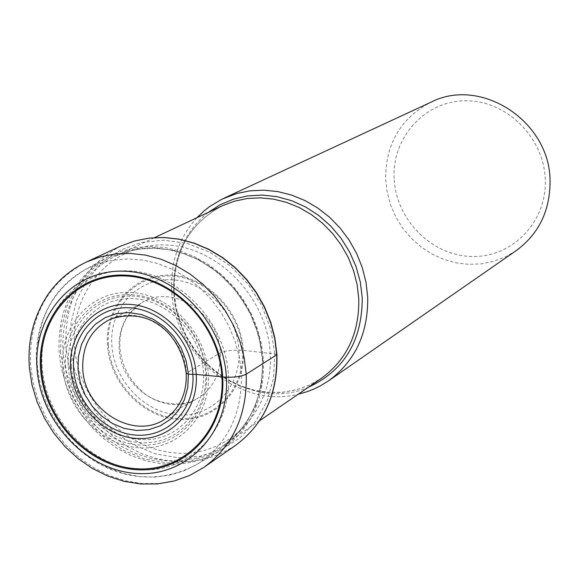 <?xml version="1.0" encoding="UTF-8"?>
<svg xmlns="http://www.w3.org/2000/svg" width="579" height="579" viewBox="0 0 579 579"><rect width="100%" height="100%" fill="white"/><g stroke="black" fill="none" stroke-linecap="round" stroke-linejoin="round"><path stroke-width="0.43" stroke-dasharray="2.9 2.17" d="M74.619 346.242C78.245 400.921 125.636 450.505 177.471 453.089C229.342 456.491 273.693 410.446 270.241 353.718C267.578 297.027 216.973 245.496 164.204 244.946C111.378 243.564 70.233 291.548 74.619 346.242M263.539 360.456C264.429 400.682 249.802 430.87 219.673 451.041L206.269 457.859L191.866 462.31L176.805 464.322L161.432 463.851L146.089 460.935L131.122 455.659L116.849 448.153L103.598 438.585L91.641 427.179L81.234 414.188L72.614 399.894L65.955 384.608L61.417 368.671L59.094 352.423C57.401 309.041 73.801 277.146 108.295 256.729L121.532 251.091L135.638 247.638L150.33 246.466L165.283 247.609L180.185 251.062L194.71 256.758L208.534 264.603L221.359 274.41L232.896 285.99L242.883 299.082L251.098 313.405L257.358 328.633L261.534 344.433L263.539 360.456M196.954 217.711C178.723 237.955 170.306 262.511 171.717 291.367C174.069 355.028 239.8 409.244 298.156 394.256M516.106 250.685L505.228 256.982L493.482 261.411L481.142 263.879L468.512 264.342L455.897 262.801L443.579 259.305L431.847 253.942L420.976 246.849L411.213 238.186L402.781 228.162L395.87 217.009L390.637 204.988L387.199 192.366L385.657 179.439C385.491 143.961 400.596 118.217 430.986 102.193M394.147 178.361C391.976 137.274 425.109 100.637 465.834 100.797C506.538 100.326 544.282 137.708 545.28 179.931C546.894 222.162 511.959 257.771 471.805 256.483C431.666 255.809 395.725 219.455 394.147 178.361M276.726 354.811L274.786 353.892L242.492 350.288L232.852 350.215L225.477 351.156L220.36 352.763L186.199 373.332M86.372 262.041C47.348 282.849 28.74 317.241 30.564 365.219L33.141 382.748L38.142 399.937L45.451 416.388L54.918 431.731L66.303 445.627L79.374 457.743L93.827 467.81L109.337 475.583L125.556 480.874L142.108 483.545L158.624 483.508L174.699 480.744L189.955 475.301L204.018 467.275M235.226 445.613L221.453 453.487L206.522 458.843L190.802 461.593L174.655 461.687L158.472 459.147L142.622 454.045L127.474 446.525L113.368 436.761L100.616 424.986L89.521 411.488L80.307 396.557L73.207 380.541L68.365 363.807L65.905 346.727C64.291 299.973 82.594 266.42 120.83 246.053M274.786 353.892L273.498 378.326L267.013 401.182L255.723 421.288L240.249 437.652L221.431 449.492L200.24 456.259L177.767 457.692L155.114 453.777L133.373 444.759L113.593 431.109L96.693 413.5L83.463 392.786L74.539 369.952L70.349 346.076L71.116 322.3L76.833 299.763L87.277 279.563L101.976 262.736L120.258 250.142L141.247 242.471L163.9 240.176L187.082 243.441L209.584 252.14L230.218 265.877L247.892 283.956L261.657 305.423L270.784 329.154L274.786 353.892M243.267 350.382C241.32 311.256 206.558 275.72 170.023 275.126C133.445 273.961 104.531 307.073 107.47 345.243C109.872 383.392 143.093 417.995 179.179 419.565C215.294 421.707 245.757 389.529 243.267 350.382M108.411 345.214C110.784 382.893 143.592 417.061 179.222 418.61C214.881 420.716 244.953 388.936 242.492 350.288C240.567 311.668 206.254 276.581 170.183 275.995C134.075 274.83 105.508 307.521 108.411 345.214M238.961 350.143C241.298 386.75 212.833 416.909 179.02 414.933C145.228 413.486 114.085 381.069 111.841 345.33C109.105 309.577 136.224 278.608 170.443 279.729C204.626 280.308 237.122 313.55 238.961 350.143M110.56 319.109L126.519 311.936L140.994 303.258C171.044 282.661 219.455 312.494 220.36 352.763C220.816 374.034 212.717 389.551 196.049 399.307C165.362 417.155 120.439 387.373 119.165 348.884C118.406 328.792 125.686 313.586 140.994 303.258L129.624 313.478C122.697 322.568 119.455 333.75 119.882 347.031C121.351 364.698 128.828 379.498 142.296 391.433C151.358 401.442 178.267 409.281 196.049 399.307L181.249 407.406L166.991 417.56M118.659 316.474C149.158 308.513 185.179 338.469 186.373 373.173C187.082 388.552 182.747 401.464 173.36 411.908M71.449 366.775C68.467 329.502 96.476 297.288 132.026 298.569C167.534 299.285 201.434 334.083 203.468 372.261C206.03 410.475 176.544 441.791 141.435 439.584C106.348 437.934 73.917 404.033 71.449 366.775M68.344 367.173C71.014 405.865 104.719 440.995 141.16 442.682C177.623 444.94 208.252 412.407 205.596 372.695L205.588 372.5C203.381 332.802 168.084 296.709 131.194 296.035C94.254 294.783 65.224 328.279 68.329 366.985L68.344 367.173M65.651 367.441L65.637 367.325C62.496 327.613 92.343 293.285 130.261 294.653C168.134 295.413 204.322 332.57 206.479 373.317L206.486 373.441C209.142 414.209 177.623 447.516 140.205 445.099C102.809 443.268 68.3 407.138 65.651 367.441M62.822 367.658C65.572 408.658 101.195 445.968 139.821 447.878C178.477 450.397 211.06 416.004 208.324 373.86L208.317 373.737C206.095 331.615 168.684 293.206 129.544 292.431C90.36 291.034 59.557 326.52 62.814 367.535L62.822 367.658M42.195 367.289C37.859 314.969 76.927 269.286 127.192 270.827C177.391 271.565 225.658 320.94 228.401 375.083C231.889 429.263 189.898 473.159 140.509 469.772C91.142 467.173 45.813 419.594 42.195 367.289M37.208 364.828L39.56 381.098L44.134 397.064L50.807 412.378L59.449 426.701L69.864 439.729L81.827 451.171L95.086 460.775L109.351 468.324L124.311 473.636L139.633 476.589L154.991 477.089L170.023 475.113L184.397 470.684L197.772 463.88C227.822 443.76 242.362 413.565 241.392 373.296L239.366 357.25L235.161 341.422L228.871 326.165L220.635 311.813L210.64 298.684L199.096 287.068L186.264 277.218L172.441 269.344L157.922 263.604L143.035 260.116L128.097 258.943L113.433 260.094L99.349 263.517L86.141 269.134C51.734 289.5 35.428 321.396 37.208 364.828M60.563 352.365L61.287 328.691L66.918 306.378L77.224 286.395L91.743 269.742L109.807 257.286L130.55 249.708L152.95 247.45L175.871 250.693L198.134 259.312L218.558 272.919L236.066 290.81L249.708 312.067L258.777 335.559L262.801 360.051L261.556 384.369L255.173 406.986L244.034 426.889L228.756 443.087L210.17 454.797L189.232 461.492L167.005 462.911L144.591 459.031L123.081 450.093L103.489 436.573L86.741 419.138L73.627 398.62L64.754 376.01L60.563 352.365M262.62 359.335L260.709 344.006L256.758 328.879L250.845 314.288L243.1 300.523L233.677 287.893L222.785 276.661L210.655 267.049L197.548 259.269L183.738 253.472L169.524 249.766L155.201 248.217L141.059 248.847L127.387 251.619L114.476 256.475C78.549 275.799 61.367 307.521 62.923 351.648L65.275 367.933L69.864 383.768L76.587 398.924L85.301 413.059L95.796 425.854L107.839 437.007L121.17 446.279L135.486 453.429L150.453 458.3L165.746 460.754L181.003 460.725L195.868 458.199L209.989 453.198L223.016 445.837C250.381 425.818 263.59 397.028 262.627 359.465L262.62 359.335M173.743 293.495L173.736 293.379C172.73 252.893 188.986 223.675 222.502 205.704C189.528 223.168 173.425 252.126 174.192 292.583L176.175 307.485L180.279 322.105L186.395 336.088L194.392 349.108L204.083 360.869L215.236 371.088L227.583 379.527L240.85 385.983L254.702 390.304L268.822 392.396L282.87 392.2L296.528 389.739L309.468 385.064L321.425 378.275L309.287 385.165L296.166 389.891L282.364 392.367L268.215 392.555L254.043 390.456L240.191 386.135L226.968 379.708L214.671 371.334L203.584 361.202L193.951 349.557L185.989 336.66L179.881 322.807L175.763 308.31L173.743 293.495M208.107 212.471C183.919 232.382 172.499 259.001 173.838 292.344L173.845 292.467C176.03 359.248 250.678 412.805 308.31 387.279M108.295 256.729L86.141 269.134C73.714 275.821 63.343 284.904 55.019 296.383C40.964 316.843 34.827 340.119 36.6 366.21C41.999 439.526 120.845 506.01 197.772 463.88L219.673 451.041M259.616 420.716L223.016 445.837C250.092 426.18 263.235 397.556 262.432 359.957L260.55 344.556L256.606 329.342L250.685 314.643L242.905 300.776L233.438 288.06L222.495 276.748L210.307 267.085L197.149 259.283L183.319 253.479L169.111 249.788L154.832 248.268L140.784 248.905L127.25 251.67L114.476 256.475L154.644 237.593"/><path stroke-width="0.87" d="M40.595 369.402C36.347 318.197 74.568 273.527 123.711 275.076C172.795 275.836 219.984 324.131 222.691 377.088C226.136 430.074 185.114 473.021 136.803 469.714C88.522 467.173 44.142 420.593 40.595 369.402M298.156 394.256L307.311 391.636L313.956 389.037L320.361 385.896L328.467 380.91C355.224 361.166 368.302 333.2 367.694 297.02L365.986 282.205L362.288 267.607L356.671 253.53L349.246 240.278L340.177 228.119L329.654 217.32L317.9 208.1L305.162 200.645L291.715 195.109L277.84 191.591L263.829 190.158L249.962 190.824L236.529 193.56L221.641 199.328L209.446 206.71L203.844 211.125L196.954 217.711M223.791 198.3L430.986 102.193C481.04 76.327 550.274 121.525 550.05 181.176C550.086 210.821 538.774 233.988 516.106 250.685L328.467 380.91M186.199 373.332L188.378 374.157L196.209 374.425L226.382 377.24C235.284 377.378 241.899 376.357 246.227 374.186L276.726 354.811C277.696 394.205 263.858 424.472 235.226 445.613L204.018 467.275C233.257 445.678 247.327 414.651 246.227 374.186L244.157 357.598L239.887 341.219L233.503 325.398L225.144 310.474L214.975 296.759L203.222 284.55L190.129 274.091L175.987 265.602L161.092 259.247L145.756 255.158L130.304 253.392L115.047 253.978L100.305 256.888L86.372 262.041C70.797 269.467 58.03 280.236 48.086 294.342C33.64 316.033 27.401 340.438 29.363 367.564L32.011 384.883L37.049 401.797L44.344 417.966L53.738 433.02L65.036 446.641L77.991 458.525L92.336 468.418L107.781 476.083L124.007 481.315L140.683 483.972L157.43 483.928L173.859 481.113L189.536 475.533L204.018 467.275M37.121 369.25C40.819 422.424 86.886 470.807 137.057 473.484C187.249 476.958 229.95 432.354 226.382 377.24C223.588 322.17 174.482 271.935 123.45 271.182C72.353 269.611 32.692 316.069 37.121 369.25M276.907 354.37L274.909 338.266L270.784 322.387L264.596 307.065L256.49 292.627L246.618 279.36L235.197 267.556L222.474 257.445L208.693 249.238L194.168 243.108L179.179 239.163L164.045 237.477L149.071 238.092L134.567 240.973L120.83 246.053L134.473 241.002L148.897 238.135L163.806 237.528L178.904 239.199L193.878 243.151L208.418 249.296L222.213 257.517L234.973 267.664L246.415 279.519L256.309 292.844L264.437 307.348L270.625 322.735L274.75 338.664L276.726 354.811M173.36 411.908L166.991 417.56C136.412 441.943 84.158 411.278 82.775 368.837C82.073 345.337 91.33 328.756 110.56 319.109L118.659 316.474M188.378 374.157L187.791 387.315L184.433 399.655L178.484 410.547L170.255 419.449L160.188 425.927L148.789 429.669L136.63 430.508L124.333 428.417L112.485 423.517L101.672 416.069L92.423 406.429L85.178 395.081L80.293 382.581L77.999 369.525L78.433 356.555L81.567 344.302L87.263 333.388L95.267 324.341L105.175 317.647L116.517 313.644L128.726 312.551L141.182 314.448L153.247 319.253L164.306 326.73L173.787 336.508L181.191 348.073L186.141 360.847L188.378 374.157M73.656 369.337C75.878 403.042 105.24 433.722 136.948 435.184C168.677 437.152 195.224 408.825 192.879 374.345C191.012 339.887 160.455 308.469 128.408 307.775C96.317 306.566 70.971 335.625 73.656 369.337M196.209 374.425C194.254 338.114 162.033 305.01 128.27 304.293C94.471 303.041 67.808 333.663 70.645 369.156C72.997 404.627 103.887 436.921 137.266 438.477C170.675 440.568 198.669 410.757 196.209 374.425M221.938 376.987C225.354 429.466 184.723 472.03 136.854 468.758C89.014 466.254 45.039 420.093 41.529 369.373C37.324 318.631 75.205 274.388 123.892 275.93C172.513 276.69 219.253 324.529 221.938 376.987M154.644 237.593L222.502 205.704L234.524 201.166L247.219 198.525L260.326 197.844L273.577 199.147L286.706 202.433L299.43 207.629L311.495 214.65L322.633 223.342L332.607 233.532L341.212 245.004L348.261 257.532L353.603 270.834L357.134 284.636L358.777 298.771C359.371 333.135 346.922 359.639 321.425 378.275L259.616 420.716M308.31 387.279C344.208 370.69 362.186 340.865 362.251 297.809L360.312 282.009L356.056 266.63L349.593 251.937L341.089 238.302L330.747 226.071L318.848 215.554L305.69 207.021L291.613 200.674L276.972 196.657L262.142 195.065L247.494 195.919L233.38 199.176L220.15 204.742L208.107 212.471M276.921 354.637C277.913 393.959 264.01 424.284 235.226 445.613M120.83 246.053L86.372 262.041M110.56 319.109C154.94 305.104 182.291 339.728 186.221 373.665C186.901 392.359 180.489 406.994 166.991 417.56"/></g></svg>
